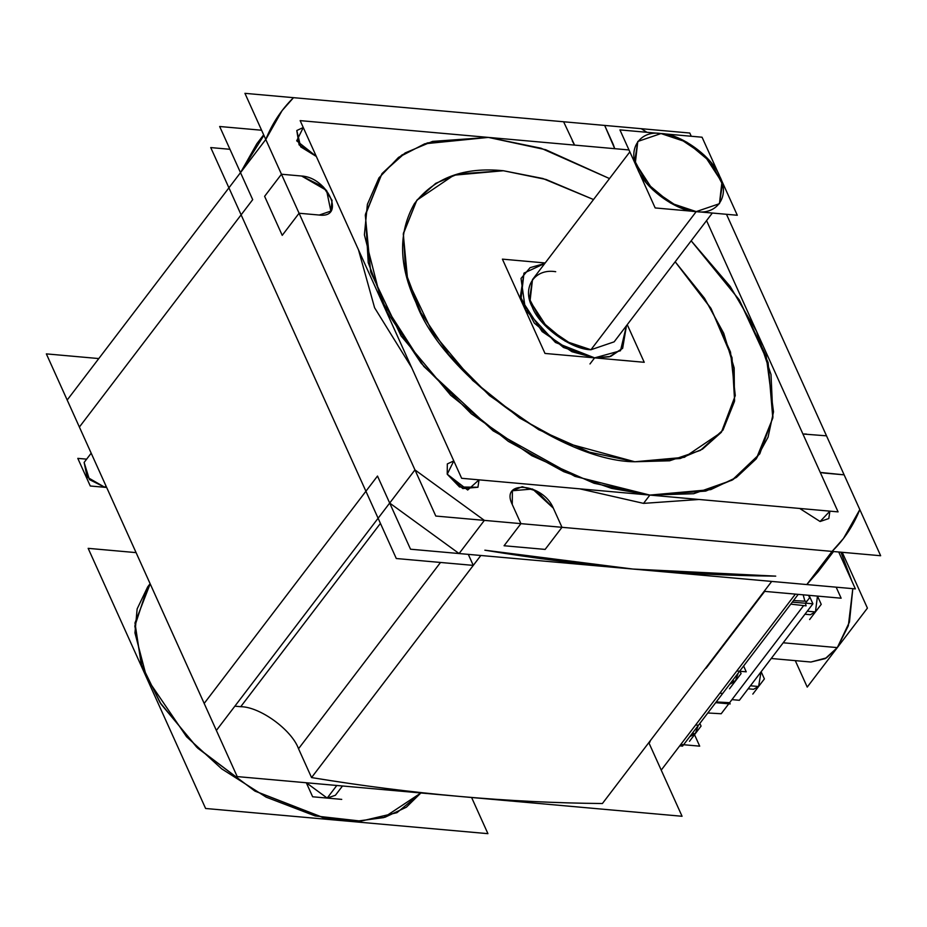 <?xml version="1.0" encoding="UTF-8"?>
<svg xmlns="http://www.w3.org/2000/svg" width="927" height="927" viewBox="0 0 927 927"><rect width="100%" height="100%" fill="white"/><g stroke="black" fill="none" stroke-linecap="round" stroke-linejoin="round"><path stroke-width="1.39" d="M298.529 748.738C291.75 729.885 259.966 706.756 240.73 706.698L380.429 523.396L240.73 706.698L234.867 706.177L240.73 706.698L380.429 523.396L240.73 706.698C259.966 706.756 291.75 729.885 298.529 748.738L311.553 777.579C412.04 794.068 509.004 802.712 602.411 803.524L771.704 581.426L602.411 803.524C509.004 802.712 412.04 794.068 311.553 777.579L298.529 748.738L311.553 777.579C412.04 794.068 509.004 802.712 602.411 803.524C509.004 802.724 412.04 794.068 311.542 777.579L473.28 565.389L468.297 554.358L473.28 565.389L480.835 555.482L311.542 777.579L473.28 565.389L468.297 554.358L473.28 565.389L396.292 558.517L210.742 147.578L229.954 149.293L210.742 147.578L396.292 558.517L210.742 147.578L229.954 149.293L210.742 147.578L396.292 558.517L210.742 147.578L229.954 149.293L210.742 147.578L396.292 558.517L210.742 147.578L229.954 149.293L210.742 147.578L396.292 558.517L473.28 565.389L396.292 558.517L473.28 565.389L396.292 558.517L473.28 565.389L396.292 558.517L473.28 565.389L311.553 777.579L298.529 748.738L440.499 562.469L298.529 748.738C291.75 729.885 259.966 706.756 240.73 706.698L234.867 706.177L240.73 706.698C259.966 706.756 291.75 729.885 298.529 748.738L440.499 562.469M844.126 474.844L820.268 472.434L844.126 474.844L859.816 509.583C853.385 525.574 844.149 539.514 832.075 551.403L806.803 584.555L832.075 551.403L561.982 527.312L545.134 549.41L504.068 545.748L520.916 523.651L484.369 520.383L832.075 551.403L843.477 538.471L859.816 509.583L844.126 474.844L823.964 473.048L844.126 474.844L859.816 509.583L843.477 538.471L832.075 551.403L806.803 584.555L410.522 549.213L377.498 476.049L204.183 703.431L79.386 427.046L252.7 199.653L241.113 214.855L252.7 199.653L219.664 126.501L261.599 130.232M204.183 703.431L377.498 476.049L389.688 503.06L377.498 476.049L389.688 503.06L414.96 469.896L299.073 213.245L282.225 235.354L264.612 196.327L281.46 174.23L265.771 139.49L240.51 172.654L252.7 199.653L79.386 427.046L204.183 703.431L377.498 476.049L204.183 703.431L79.386 427.046M722.678 693.466L719.839 693.222L722.678 693.466L698.46 725.238L695.621 724.995L698.46 725.238L722.678 693.466L719.839 693.222L722.678 693.466L698.46 725.238L695.621 724.995L698.46 725.238M795.378 594.114L661.229 770.117L649.027 743.118L650.082 741.727L648.494 743.06L650.082 741.727M706.096 668.24L764.682 591.38M730.198 683.964L735.296 681.194L729.943 683.941L735.296 681.194L738.216 673.083L735.296 681.194L732.249 680.916L735.296 681.194L732.249 680.916L735.296 681.194L738.216 673.083M808.564 595.296L809.642 597.695L805.424 603.234L792.272 602.168L805.424 603.234L806.896 601.31L793.512 600.545M716.235 701.936L729.619 702.689L716.235 701.936L729.619 702.689L803.639 605.574L729.619 702.689L803.639 605.574L729.619 702.689L730.175 703.941L715.69 702.654M804.903 601.194L803.176 594.81L804.903 601.194M809.086 595.343L812.909 603.801L809.086 595.343L812.909 603.801L805.493 603.141L812.909 603.801L805.493 603.141L812.909 603.801L739.375 700.291L812.909 603.801L739.375 700.291L731.959 699.63L739.375 700.291L731.959 699.63L739.375 700.291L812.909 603.801L809.086 595.343L812.909 603.801L805.493 603.141M810.916 662.029L825.25 658.61L837.324 647.614L849.468 621.994L852.805 588.657L848.332 625.783L837.324 647.614L826.478 657.869L810.916 662.029L771.229 658.494L810.916 662.029M852.04 581.496L840.916 552.191M753.5 689.282L758.599 686.513L753.512 689.282L748.124 688.807L753.512 689.282L758.599 686.513L761.032 671.866L758.599 686.513L750.43 685.783L758.599 686.513L750.43 685.783L758.599 686.513L761.032 671.866M810.337 614.717L815.436 611.936L810.349 614.717L815.436 611.936L810.349 614.717L804.96 614.23L810.349 614.717L815.436 611.936L817.475 596.084L815.436 611.936L807.266 611.206L815.436 611.936L807.266 611.206L815.436 611.936L817.475 596.084M690.186 736.455L695.285 733.686L689.931 736.432L695.285 733.686L698.205 725.586L695.285 733.686L692.237 733.408L695.285 733.686L692.237 733.408L695.285 733.686L698.205 725.586M859.816 509.583C853.385 525.574 844.149 539.514 832.075 551.403C844.149 539.514 853.385 525.574 859.816 509.583L726.49 214.299L826.513 435.829L802.909 434.01L826.513 435.829L726.49 214.299L826.513 435.829L802.909 434.01L826.513 435.829M147.671 586.895L134.844 626.038L141.97 666.235L160.997 704.068L197.787 748.216L255.099 791.171L323.766 817.915L356.107 821.252L383.697 817.614L420.893 792.979L396.965 812.678L361.067 821.113L315.192 815.945L266.188 797.162L221.68 768.842L186.594 736.78L146.883 678.413L134.948 632.921L137.138 608.912L147.671 586.895L150.116 583.697L147.671 586.895M327.185 798.077L306.316 782.759L327.185 798.077L335.4 795.285L342.492 785.992L335.4 795.285L327.185 798.077L336.791 785.482L327.185 798.077L336.791 785.482L327.185 798.077L306.316 782.759L327.185 798.077L306.316 782.759L312.642 796.78L341.727 799.375M92.665 456.466L94.299 460.082M104.821 487.301L106.617 487.359L104.821 487.301L105.933 485.841L104.821 487.301L105.933 485.841L104.821 487.301L87.15 477.115L84.125 462.457L89.432 479.583L104.821 487.301L87.15 477.115L84.125 462.457L87.15 477.115L104.821 487.301L87.15 477.115L84.125 462.457L91.113 453.28L84.125 462.457M604.671 125.423L614.717 148.679L604.671 125.423L641.217 128.691L646.953 132.306L641.217 128.691L604.671 125.423L613.315 144.589L604.671 125.423L641.217 128.691L293.511 97.671L563.604 121.761L574.589 145.099L563.604 121.761L293.511 97.671L282.109 110.603L293.511 97.671L563.604 121.761L574.589 145.099L563.604 121.761M838.715 551.994L855.378 588.888L459.097 553.546L389.688 503.06L414.96 469.896L216.373 730.441L67.184 400.035L265.771 139.49L282.109 110.603L265.771 139.49L414.96 469.896L484.369 520.383L414.96 469.896L299.073 213.245L282.225 235.354L264.612 196.327L281.46 174.23L301.623 176.026L281.46 174.23L265.771 139.49C272.19 123.5 281.437 109.56 293.511 97.671C281.437 109.56 272.19 123.5 265.771 139.49L240.51 172.654L265.771 139.49L240.51 172.654L252.7 199.653L240.51 172.654L256.837 143.755L240.51 172.654L263.894 135.319L240.51 172.654M806.803 584.555L632.956 569.051L484.867 550.198C585.366 566.687 682.318 575.331 775.725 576.13L632.956 569.051L806.803 584.555L818.205 571.635L806.803 584.555L832.075 551.403L561.982 527.312L545.134 549.41L504.068 545.748L520.916 523.651L512.26 504.485L512.388 490.754L512.26 504.485C499.78 479.224 543.095 483.083 553.326 508.147L536.907 491.125L522.225 486.721L512.388 490.754L532.573 489.016L553.326 508.147L561.982 527.312L545.134 549.41L504.068 545.748L520.916 523.651L512.26 504.485L520.916 523.651L484.369 520.383L459.097 553.546L806.803 584.555L832.075 551.403L561.982 527.312L553.326 508.147L561.982 527.312L545.134 549.41L504.068 545.748L520.916 523.651L484.369 520.383L459.097 553.546L484.369 520.383L414.96 469.896L299.073 213.245L319.247 215.041L330.846 211.089L326.571 190.406L301.623 176.026L323.349 186.918L332.075 200.359L330.846 211.089L319.247 215.041L299.073 213.245L319.247 215.041C346.2 218.471 327.613 177.312 301.623 176.026L281.46 174.23L265.771 139.49C272.19 123.5 281.437 109.56 293.511 97.671M358.494 249.85L374.589 307.752L411.623 367.521L374.589 307.752L358.494 249.85L374.589 307.752L411.623 367.521L374.589 307.752L358.494 249.85L374.589 307.752L411.623 367.521M691.16 240.8L730.256 286.524L756.455 331.159L771.021 374.566L772.933 417.162L759.758 453.871L732.087 480.163L693.663 493.72L649.862 495.088L693.663 493.72L732.087 480.163L759.758 453.871L772.933 417.162L771.021 374.566L756.455 331.159L730.256 286.524L691.16 240.8L739.201 299.78L766.223 356.165L773.512 411.855L768.077 437.127L756.235 458.877L772.805 418.077L768.112 362.48L739.167 299.722L691.16 240.8L730.256 286.524L756.455 331.159L771.021 374.566L772.933 417.162L759.758 453.871L732.087 480.163L693.663 493.72L649.862 495.088L643.547 503.373L649.862 495.088L643.547 503.373L579.711 488.83L643.547 503.373L579.711 488.83L643.547 503.373L699.039 499.479L643.547 503.373L649.862 495.088L594.045 483.268L531.797 455.678L471.298 413.778L421.217 363.291L386.907 311.808L368.228 262.654L365.435 214.276L381.982 173.627L401.831 155.052L427.451 142.897L488.367 137.405L545.655 149.71L609.502 178.563L541.055 148.227L488.367 137.405L432.527 141.402L405.134 152.943L381.982 173.627L365.308 215.238L370.696 272.051L401.067 335.898L450.684 395.238L508.332 441.368L563.836 471.716L611.519 488.355L649.862 495.088L705.702 491.09L733.083 479.56L756.235 458.877L736.397 477.44L710.777 489.607L649.862 495.088L574.914 476.351L493.129 430.835L423.848 366.466L380.904 299.456L364.392 234.809L367.393 204.334L378.934 177.914L398.54 157.37L424.751 143.789L488.367 137.405L545.655 149.71L609.502 178.563L545.655 149.71L488.367 137.405L545.655 149.71L609.502 178.563M799.711 508.459L820.094 521.507L799.711 508.459L820.094 521.507L799.711 508.459L820.094 521.507L828.796 518.552L829.897 511.148L828.796 518.552L820.094 521.507L829.897 511.148M453.801 460.916L447.231 474.207L453.801 460.916L447.231 474.207L447.324 463.917L453.801 460.916L447.324 463.917L447.231 474.207L462.793 488.564L477.938 487.254L479.039 479.85L477.938 487.254L459.549 486.976L447.231 474.207L467.695 490.012L479.039 479.85L467.695 490.012L447.231 474.207L467.695 490.012L479.039 479.85M303.268 127.52L296.791 130.522L299.108 144.879L316.327 156.454L300.696 146.86L296.791 130.522L303.268 127.52L296.698 140.823L316.327 156.454L296.698 140.823L303.268 127.52L296.698 140.823L316.327 156.454M593.523 199.537L545.991 179.456L503.407 170.742L545.991 179.456L593.523 199.537L545.991 179.456L503.407 170.742L542.84 178.494L593.523 199.537L545.991 179.456L503.407 170.742L453.848 175.203L416.86 200.197L403.396 233.28L405.667 272.642L420.858 312.631L448.772 354.52L489.526 395.609L538.749 429.699L589.398 452.144L634.81 461.762L684.369 457.301L721.357 432.295L735.273 395.609L730.511 352.086L710.742 308.065L675.18 261.773L711.16 308.761L732.029 357.695L734.613 400.638L721.357 432.295L702.527 449.12L680.244 458.506L634.81 461.762L669.642 460.789L700.395 450.371L722.99 430.058L734.474 401.449L734.161 367.903L723.732 333.291L704.485 298.227L675.18 261.773L704.485 298.227L723.732 333.291L734.161 367.903L734.474 401.449L722.99 430.058L700.395 450.371L669.642 460.789L634.81 461.762L669.642 460.789L700.395 450.371L722.99 430.058L734.474 401.449L734.161 367.903L723.732 333.291L704.485 298.227L675.18 261.773M626.467 325.678L620.499 350.742L594.613 357.868L620.499 350.742L626.467 325.678L622.654 348.32L626.467 325.678L620.499 350.742L594.613 357.868L589.978 363.952L594.613 357.868L589.978 363.952L594.613 357.868L563.489 347.486L534.334 323.129L520.36 296.594L523.987 273.117L544.809 263.442L523.987 273.117L521.009 299.073L542.098 331.542L571.936 351.704L594.613 357.868L609.329 356.814L622.654 348.32L610.673 356.42L594.613 357.868L555.458 342.469L525.424 309.815L521.032 278.436L530.093 267.671L544.809 263.442L530.093 267.671L521.032 278.436L525.424 309.815L555.458 342.469L594.613 357.868L555.458 342.469L525.424 309.815L521.032 278.436L530.093 267.671L544.809 263.442M532.492 279.606L529.491 299.027L541.055 320.985L565.18 341.148L590.939 349.746L614.149 341.843L712.33 213.036L614.149 341.843L590.939 349.746L696.235 211.599L670.476 203.001L646.351 182.839L634.786 160.881L637.788 141.46L660.997 133.558L686.756 142.155L710.882 162.318L722.446 184.264L719.445 203.697L696.235 211.599L719.445 203.697L721.913 182.225L704.45 155.342L679.769 138.656L660.997 133.558L637.788 141.46L635.331 162.932L652.782 189.815L677.463 206.501L696.235 211.599C676.71 211.53 644.439 188.054 637.556 168.911C627 149.444 639.897 130 660.997 133.558C680.534 133.627 712.793 157.092 719.676 176.234C730.233 195.713 717.336 215.157 696.235 211.599L590.939 349.746L696.235 211.599C676.71 211.53 644.439 188.054 637.556 168.911C627 149.444 639.897 130 660.997 133.558C680.534 133.627 712.793 157.092 719.676 176.234C730.233 195.713 717.336 215.157 696.235 211.599L590.939 349.746L572.168 344.647L547.486 327.961L530.035 301.078L532.492 279.606L529.491 299.027L541.055 320.985L565.18 341.148L590.939 349.746L565.18 341.148L541.055 320.985L529.491 299.027L532.492 279.606L629.862 151.866L532.492 279.606M841.137 598.205L764.149 591.333L841.137 598.205L836.166 587.173L841.137 598.205L764.149 591.333L841.137 598.205L836.166 587.173L841.137 598.205L764.149 591.333L841.137 598.205L836.166 587.173L841.137 598.205L764.149 591.333L841.137 598.205L836.166 587.173L841.137 598.205M602.411 803.524L771.704 581.426M679.723 745.853L682.562 746.108L798.217 594.369M736.791 670.974L746.235 671.82L743.616 666.003M694.52 734.682L699.7 746.154L680.777 744.474M739.63 671.229L683.616 744.717M740.036 671.264L741.09 673.593L729.503 688.784M707.811 712.99L721.194 713.744L728.761 703.813M790.777 604.137L806.096 605.852L805.424 603.234L792.272 602.168M783.199 642.782L837.324 647.614L849.468 621.994L852.805 588.657L849.468 621.994L837.324 647.614L783.199 642.782M842.214 552.307L867.417 608.124L807.232 687.092L795.285 660.638M761.148 671.716L764.393 678.912L752.805 694.103M817.498 596.096L821.229 604.346L809.642 619.537M699.862 723.408L701.079 726.084L689.491 741.287M649.027 743.118L682.063 816.27L237.208 776.594L46.35 353.882L98.807 358.564M471.6 797.498L487.926 833.663L205.609 808.483L88.158 548.344L136.084 552.619M100.243 473.233L86.732 443.315M106.663 487.463L90.278 486.003L77.798 458.367L86.64 459.155M726.49 214.299L880.65 555.736L435.794 516.049L244.937 93.337L689.792 133.024L691.252 136.257M389.688 503.06L459.097 553.546L632.956 569.051L459.097 553.546L389.688 503.06L414.96 469.896L484.369 520.383L459.097 553.546L389.688 503.06L414.96 469.896M706.559 220.603L838.078 511.878L461.646 478.297L300.151 120.626L628.993 149.954M503.407 170.742L457.973 173.986L435.69 183.372L416.86 200.197L403.28 234.056L407.671 280.29L432.388 332.237L472.758 380.51L519.665 418.054L564.821 442.735L634.81 461.762C561.982 461.507 441.634 373.975 415.98 302.584C398.691 265.4 398.147 232.445 414.369 203.697C434.427 177.741 464.103 166.756 503.407 170.742C464.103 166.756 434.427 177.741 414.369 203.697C398.147 232.445 398.691 265.4 415.98 302.584C441.634 373.975 561.982 461.507 634.81 461.762C561.982 461.507 441.634 373.975 415.98 302.584C398.691 265.4 398.147 232.445 414.369 203.697C434.427 177.741 464.103 166.756 503.407 170.742M627.243 324.67L644.23 362.295L544.995 353.442L502.411 259.143L545.18 262.967M737.301 215.261L655.169 207.938L619.931 129.896L702.063 137.219L737.301 215.261M150.174 583.836L134.971 622.967L141.217 664.08L159.942 702.423L196.698 747.162L254.693 790.94L324.496 818.054L357.266 821.241L385.053 817.232L406.362 807.208L420.87 792.979L406.362 807.208L385.053 817.232L357.266 821.241L324.496 818.054L254.693 790.94L196.698 747.162L159.942 702.423L141.217 664.08L134.971 622.967L150.174 583.836L134.971 622.967L141.217 664.08L159.942 702.423L196.698 747.162L254.693 790.94L324.496 818.054L357.266 821.241L385.053 817.232L406.362 807.208L420.87 792.979M641.217 128.691L646.953 132.306L641.217 128.691M579.711 488.83L643.547 503.373L699.039 499.479M299.073 213.245L282.225 235.354L264.612 196.327L281.46 174.23L301.623 176.026C327.613 177.312 346.2 218.471 319.247 215.041L299.073 213.245L282.225 235.354L264.612 196.327L281.46 174.23M311.553 777.579L480.835 555.482M729.619 702.689L803.639 605.574M731.959 699.63L739.375 700.291L812.909 603.801M561.982 527.312L553.326 508.147C543.095 483.083 499.78 479.224 512.26 504.485L520.916 523.651M775.725 576.13L632.956 569.051L484.867 550.198M484.369 520.383L459.097 553.546M649.862 495.088L574.914 476.351L493.129 430.835L423.848 366.466L380.904 299.456L364.392 234.809L367.393 204.334L378.934 177.914L398.54 157.37L424.751 143.789L488.367 137.405L424.751 143.789L398.54 157.37L378.934 177.914L367.393 204.334L364.392 234.809L380.904 299.456L423.848 366.466L493.129 430.835L574.914 476.351L649.862 495.088M837.324 647.614L849.468 621.994L852.805 588.657M553.326 508.147C543.095 483.083 499.78 479.224 512.26 504.485M319.247 215.041C346.2 218.471 327.613 177.312 301.623 176.026M572.26 140.927L574.589 145.099M614.717 148.679L613.315 144.589M806.339 434.033L802.909 434.01M820.268 472.434L823.964 473.048M555.702 271.704C534.601 268.146 521.704 287.59 532.26 307.057C539.143 326.2 571.414 349.676 590.939 349.746M660.997 133.558C680.534 133.627 712.793 157.092 719.676 176.234C730.233 195.713 717.336 215.157 696.235 211.599C676.71 211.53 644.439 188.054 637.556 168.911C627 149.444 639.897 130 660.997 133.558M380.429 523.396L240.73 706.698M818.205 571.635L833.524 551.53L818.205 571.635M256.837 143.755L263.662 134.809L256.837 143.755"/></g></svg>
